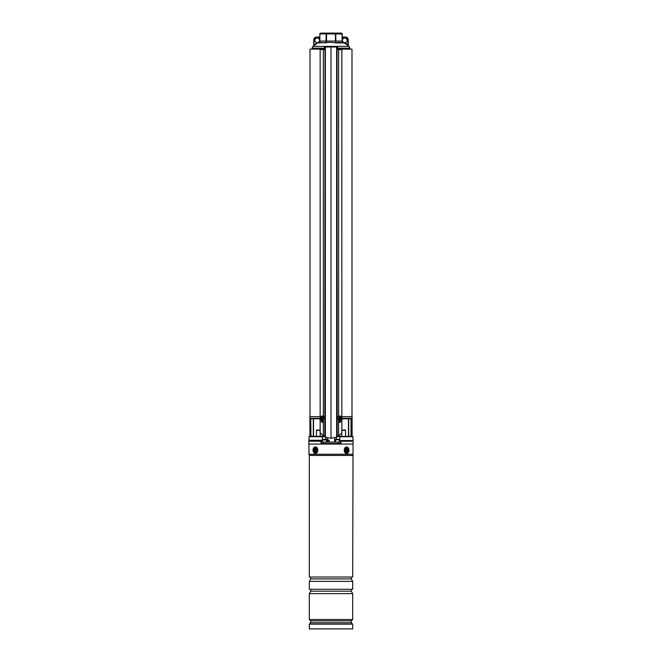 <?xml version="1.0" encoding="UTF-8"?>
<svg xmlns="http://www.w3.org/2000/svg" width="662" height="662" viewBox="0 0 662 662"><rect width="100%" height="100%" fill="white"/><g stroke="black" fill="none" stroke-linecap="round" stroke-linejoin="round"><path stroke-width="0.99" d="M337.67 49.129L338.754 49.129M341.799 49.129L351.985 49.129L351.985 416.646M310.015 416.646L310.015 49.129L320.201 49.129M323.246 49.129L324.33 49.129M322.866 440.28L309.013 440.28L322.262 440.52L322.866 440.28L322.866 439.336L327.384 439.336M322.162 436.746L322.477 440.28L322.162 436.746L309.013 436.746L309.013 440.28M322.171 436.746L309.013 436.746M334.616 439.336L339.134 439.336L339.134 440.28L339.738 440.52L339.134 440.28M352.101 436.275L352.101 416.646L341.849 416.646M320.151 416.646L309.899 416.646L309.899 436.275M341.849 418.301L351.265 418.301L350.728 418.773L342.742 418.773L348.46 418.773L348.46 436.275L348.477 418.773M311.272 418.773L319.258 418.773L313.54 418.773L313.54 436.275M352.755 440.52L339.738 440.52L352.755 440.52M339.523 436.846L339.689 436.341L352.987 436.746L339.838 436.746L339.838 440.28L339.838 436.746M337.802 436.506L352.589 436.341M323.809 436.275L320.474 436.275M309.411 436.341L322.377 436.275M338.191 436.275L341.526 436.275L338.191 436.275M325.58 439.336L325.58 437.21M336.42 439.336L336.42 437.21M338.547 421.181L340.665 421.181L338.547 421.181M342.535 418.698A0.703 0.629 180 0 0 342.031 419.294L341.807 418.301L342.742 418.773A0.703 0.703 0 0 0 342.031 419.476L341.807 420.709M320.193 420.709L320.193 418.301L319.465 418.698A0.703 0.629 180 0 1 319.969 419.294M321.335 421.181L323.453 421.181L321.335 421.181M310.958 436.275L310.735 418.301L320.151 418.301M339.623 436.275L339.829 436.746M319.258 418.773L319.969 419.476A0.703 0.703 0 0 0 319.258 418.773L319.465 418.698M342.031 419.476L342.742 418.773M344.505 43.121L344.745 42.716A2.358 2.358 0 0 1 343.264 42.194L342.246 40.721L343.222 42.376L347.525 45.173L343.222 42.376L343.239 42.914L336.073 42.914L337.951 42.451M347.525 45.173L348.46 45.852A0.472 0.472 0 0 1 348.278 45.488L348.278 39.894L348.278 45.488L347.807 44.801L347.525 45.173M338.133 42.426L342.85 42.575M331 42.318L336.073 42.914L331 42.318L318.761 42.914L318.778 42.376L317.495 43.121L319.531 41.615M318.778 42.906L320.59 42.467M320.772 42.434L325.927 42.914L326.2 33.936L319.895 33.936L319.895 41.085L335.46 41.085L335.46 33.936L326.54 33.936L326.54 41.085L325.927 42.914M314.475 45.173L317.495 43.121L317.255 42.716A2.358 2.358 0 0 0 319.283 39.157A2.358 2.358 0 0 0 314.897 40.365A2.358 2.358 0 0 0 317.255 42.716L314.193 44.801L314.475 45.173M342.469 42.02L342.246 41.085L343.239 42.914L342.105 41.085L342.105 33.936L335.8 33.936L335.8 41.085L342.246 41.085L342.246 33.936M342.246 33.539L341.302 33.1L320.698 33.1L319.754 33.539M319.572 40.771L318.761 42.914L319.754 41.085L319.895 33.936M319.746 41.243L319.465 42.145M319.754 40.721L318.736 42.194M336.073 42.914L335.46 41.085L336.073 42.914M344.745 42.716L347.807 44.801L347.807 39.894A2.358 2.358 0 0 0 345.456 37.535L342.717 37.535L342.717 39.157A2.358 2.358 0 0 1 347.103 40.365A2.358 2.358 0 0 1 344.745 42.716M343.264 42.194A2.358 2.358 0 0 1 342.717 39.157L342.246 39.157M342.246 36.592A0.472 0.472 0 0 0 342.717 37.064L345.456 37.064A2.83 2.83 0 0 1 348.278 39.894A2.83 2.83 0 0 0 345.456 37.064L345.456 37.535M313.722 39.894L313.722 45.488L313.722 39.894A2.83 2.83 0 0 1 316.544 37.064L319.283 37.064L316.544 37.064A2.83 2.83 0 0 0 313.722 39.894A2.83 2.83 0 0 1 316.544 37.064A2.83 2.83 0 0 0 313.722 39.894L314.193 39.894L313.722 45.488A0.472 0.472 0 0 1 313.54 45.852L313.722 45.471M319.754 36.592A0.472 0.472 0 0 1 319.283 37.064A0.472 0.472 0 0 0 319.754 36.592A0.472 0.472 0 0 1 319.283 37.064L319.283 37.535L316.544 37.535A2.358 2.358 0 0 0 314.193 39.894M319.754 37.535L319.283 37.535L319.283 39.157L319.754 39.157M322.659 415.993L322.063 416.017M339.341 415.993L339.937 416.017M336.983 46.779L337.215 436.829L337.057 47.01L336.602 46.779L337.67 46.779L336.627 47.01L336.627 437.119L331 438.335L331 46.779L325.472 46.779M338.117 49.129L338.439 48.657L341.476 48.657L341.849 49.6L341.849 432.915L337.215 436.829M336.627 437.119L337.057 436.912M331 47.01L336.627 47.01L325.373 47.01L325.373 437.119L320.151 432.915L320.151 49.6L323.354 49.6L323.354 416.125M323.883 49.129L323.561 48.657L320.524 48.657L320.151 49.6M321.335 419.435L321.335 421.413C321.782 422.555 322.452 422.712 323.354 421.868L323.354 435.977M325.398 46.779L324.33 47.01L324.33 49.6L323.354 49.6M322.526 419.758A1.887 1.738 -90 0 0 323.453 419.6L323.354 421.868M325.373 437.119L331 438.335M337.67 47.01L337.67 49.6L338.646 49.6L338.646 416.125M339.474 419.758A1.887 1.738 90 0 1 338.547 419.6L338.646 435.977M340.665 419.435L340.665 421.413C340.218 422.555 339.548 422.712 338.646 421.868M338.439 48.657L338.646 49.6M324.33 47.01L325.017 46.779L324.785 436.829M338.646 49.129L338.232 49.129M323.561 48.657L323.197 49.6M323.354 49.129L323.768 49.129M324.943 436.912L325.017 46.779M341.104 416.795A1.887 1.738 90 0 0 338.141 417.019A1.887 1.738 90 0 0 339.689 419.766A1.887 1.738 90 0 0 341.104 416.795M339.962 417.383L339.805 417.3A4.005 1.514 -134 0 0 339.399 416.861A3.889 1.026 137.2 0 0 339.06 417.126A4.005 1.026 58.7 0 1 339.366 417.639L339.316 417.937A4.005 0.687 140.5 0 1 338.87 418.326A3.889 0.712 59.5 0 0 338.985 418.508A3.889 0.712 59.5 0 0 339.11 418.698A4.005 1.109 -26.4 0 0 339.631 418.409L339.11 418.698M339.68 418.351L340.384 417.83A4.005 1.332 -36.3 0 0 340.748 417.441A3.889 2.863 -137.6 0 0 340.632 417.25A3.889 2.863 -137.6 0 0 340.5 417.068A4.005 0.463 150.1 0 1 340.078 417.358M339.474 416.009A1.887 1.738 90 0 0 337.852 418.972M340.384 417.83L339.813 418.103M339.904 418.458L339.904 418.458A4.005 0.869 48.8 0 1 340.21 418.905A3.889 2.549 -20.5 0 0 340.558 418.641A4.005 1.672 -123.5 0 0 340.342 418.127M339.937 417.73L340.748 417.441M339.863 418.21L340.558 418.641M339.639 417.474L339.217 417.391M339.292 417.333L339.399 416.861M323.735 416.795A1.887 1.738 -90 0 0 320.772 417.019A1.887 1.738 -90 0 0 322.311 419.766A1.887 1.738 -90 0 0 323.735 416.795M322.32 417.416L321.616 417.937A4.005 1.332 143.7 0 0 321.252 418.326A3.889 2.863 42.4 0 0 321.368 418.508A3.889 2.863 42.4 0 0 321.5 418.698A4.005 0.463 -29.9 0 1 321.922 418.409L322.195 418.458A4.005 1.514 46 0 0 322.601 418.905A3.889 1.026 -42.8 0 0 322.94 418.641A4.005 1.026 -121.3 0 1 322.634 418.127L322.684 417.83A4.005 0.687 -39.5 0 1 323.13 417.441A3.889 0.712 -120.5 0 0 323.015 417.25A3.889 0.712 -120.5 0 0 322.89 417.068A4.005 1.109 153.6 0 0 322.369 417.358L322.89 417.068M321.616 417.937L322.187 417.656M322.096 417.3L322.096 417.3A4.005 0.869 -131.2 0 1 321.79 416.861A3.889 2.549 159.5 0 0 321.442 417.126A4.005 1.672 56.5 0 0 321.658 417.639M324.148 416.795A1.887 1.738 -90 0 0 322.526 416.009M322.361 418.293L322.783 418.376M322.708 418.434L322.601 418.905M322.063 418.036L321.252 418.326M322.137 417.557L321.442 417.126M351.58 441.223L351.58 440.52M341.153 441.223L353.16 441.223L353.16 444.053L308.84 444.053L308.84 441.223L320.847 441.223L321.376 443.49L340.624 443.49L341.178 440.52M310.42 441.223L310.42 440.52M320.822 440.52L320.847 441.223M340.624 443.49A0.472 0.472 0 0 0 341.096 443.035L340.442 443.035M309.311 624.134L309.311 628.9L352.689 628.9L352.689 624.134L309.311 624.134L310.677 622.768L351.323 622.768L352.689 624.134M310.677 622.768L310.677 620.882L351.323 620.882L352.689 619.516L352.689 593.624L309.311 593.624L310.726 591.174L351.274 591.174L352.689 593.624M310.677 620.882L309.311 619.516L352.689 619.516M309.311 581.368L309.311 589.288L352.689 589.288L352.689 581.368L309.311 581.368L310.726 578.919L351.274 578.919L352.689 581.368M352.689 455.439L309.311 455.439L309.311 577.032L352.689 577.032L353.045 444.053M309.311 455.439L308.955 454.264L353.045 454.264M315.948 452.196A2.243 1.581 -90 0 0 316.676 449.208A2.243 1.581 -90 0 0 314.566 448.166A2.243 1.581 -90 0 0 313.829 451.161A2.243 1.581 -90 0 0 315.948 452.196M347.434 452.196A2.243 1.581 90 0 0 348.171 449.208A2.243 1.581 90 0 0 346.052 448.166A2.243 1.581 90 0 0 345.159 450.185A2.243 1.581 90 0 0 347.434 452.196M320.151 430.374L316.444 430.374L316.916 429.911L320.151 430.317L319.746 429.911M342.254 429.911L341.849 430.317L345.084 429.911L345.556 430.374L341.849 430.374M328.791 442.075L328.443 440.18L327.905 440.42L327.872 442.075L328.41 439.75L329.122 440.42L329.122 442.075M329.122 440.42L328.004 440.197L327.889 442.075M321.558 443.49L321.558 442.075L340.442 442.075L340.417 443.49L340.442 442.075M323.478 442.075L323.478 443.49M338.481 442.075L338.481 443.49M323.313 439.717L325.489 439.717M324.951 439.717L323.867 439.717M337.057 439.717L338.687 439.717M314.839 451.6A1.771 1.25 90 0 1 314.591 449.126A1.771 1.25 90 0 1 316.337 448.77A1.771 1.25 90 0 1 316.585 451.244A1.771 1.25 90 0 1 314.839 451.6M316.254 451.012A0.828 0.588 -90 0 0 316.602 449.523M315.087 449.357L315.004 450.888L316.088 451.012L316.171 449.473L315.087 449.357M315.964 449.862L315.542 449.697M315.435 450.872L315.004 450.888M314.889 449.738L315.642 449.87L315.724 450.632L315.195 450.532M345.663 451.6A1.771 1.25 -90 0 1 345.159 450.185A1.771 1.25 -90 0 1 345.854 448.604A1.771 1.25 -90 0 1 347.161 448.77A1.771 1.25 -90 0 1 347.409 451.244A1.771 1.25 -90 0 1 345.663 451.6M345.912 449.357L345.829 450.888L346.913 451.012L346.996 449.473L345.912 449.357M346.565 449.498L346.996 449.473M347.111 450.632L346.358 450.491L346.276 449.738L346.805 449.837M346.036 450.499L346.458 450.665M338.547 420.709L340.665 420.709M351.265 418.301L351.265 436.275M310.735 436.275L310.735 418.301M321.335 420.709L323.453 420.709M351.042 436.275L351.042 418.657M348.7 418.773L348.7 436.275M313.3 436.275L313.3 418.773M324.198 436.506L322.477 436.846M349.925 49.129L349.925 48.161L337.67 48.161M324.33 48.161L312.075 48.161L312.919 46.357L349.081 46.357L349.925 48.161M347.807 39.894L348.278 39.894M342.246 37.535L342.717 37.064M316.544 37.064L316.544 37.535M341.849 49.6L338.803 49.6M320.905 443.035L321.558 443.035M339.796 442.075L339.821 440.52M322.204 442.075L322.179 440.52M314.309 447.429A3.062 2.168 -90 0 0 313.308 451.525A3.062 2.168 -90 0 0 316.204 452.94A3.062 2.168 -90 0 0 317.206 448.844A3.062 2.168 -90 0 0 314.309 447.429M314.4 447.214A3.302 2.334 90 0 1 315.41 446.883L314.342 447.231C312.191 449.548 312.547 451.633 315.418 453.487A3.302 2.334 90 0 1 313.159 450.996A3.302 2.334 90 0 1 314.301 447.289M315.418 446.883A3.302 2.334 90 0 1 317.694 449.448A3.302 2.334 90 0 1 316.436 453.156M345.796 447.429A3.062 2.168 90 0 0 344.794 451.525A3.062 2.168 90 0 0 347.691 452.94A3.062 2.168 90 0 0 348.692 448.844A3.062 2.168 90 0 0 345.796 447.429M347.699 453.081A3.302 2.334 -90 0 0 348.841 449.366A3.302 2.334 -90 0 0 346.582 446.883C349.453 448.737 349.809 450.822 347.658 453.139L346.582 453.487A3.302 2.334 -90 0 1 344.306 450.921A3.302 2.334 -90 0 1 345.564 447.214M326.399 442.075L326.399 439.907L322.866 439.907M339.134 439.907L335.783 439.717M316.279 450.623L315.832 450.739M315.642 449.87L315.137 450.003M345.721 449.746L346.168 449.63M346.358 450.491L346.863 450.359M340.433 422.075L340.433 421.181M321.567 422.075L321.567 421.181M352.987 436.746L352.987 440.28M348.278 45.471L349.081 46.357M312.075 48.161L312.075 49.129M312.919 46.357L313.54 45.843M339.267 415.993L339.689 415.993M339.267 419.766L339.689 419.766M339.581 417.499L340.028 417.374M322.733 415.993L322.311 415.993M322.733 419.766L322.311 419.766M322.419 418.268L321.972 418.384M351.323 622.768L351.323 620.882M351.274 591.174L351.274 589.288M351.274 578.919L351.274 577.032M308.955 454.264L308.955 444.053M310.726 578.919L310.726 577.032M310.726 591.174L310.726 589.288M309.311 619.516L309.311 593.624M320.218 436.275L320.218 432.998L320.218 436.275M316.444 436.275L316.444 430.374M341.782 436.275L341.782 432.998L341.782 436.275M345.556 436.275L345.556 430.374M334.608 437.847L334.641 442.075M327.392 437.847L327.359 442.075M322.394 442.075L322.394 440.52M339.606 442.075L339.606 440.52M335.601 442.075L335.601 439.907"/></g></svg>
